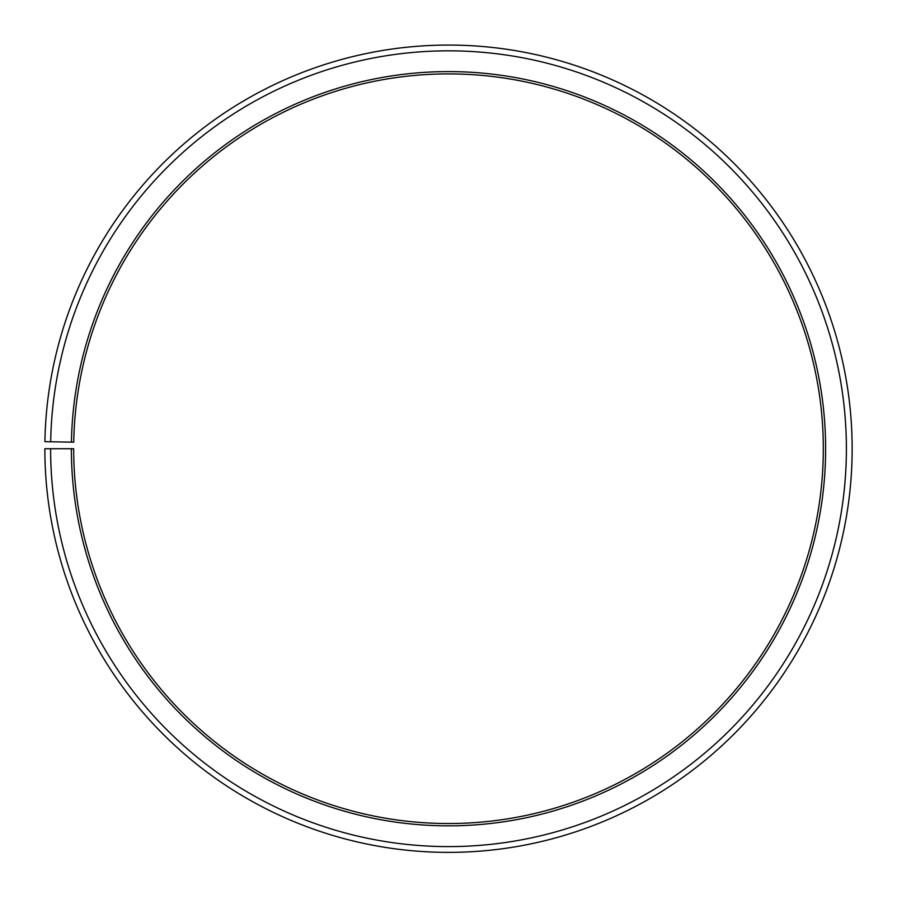 <?xml version="1.0" encoding="UTF-8"?>
<svg xmlns="http://www.w3.org/2000/svg" width="897" height="897" viewBox="0 0 897 897"><rect width="100%" height="100%" fill="white"/><g stroke="black" fill="none" stroke-linecap="round" stroke-linejoin="round"><path stroke-width="1.35" d="M823.323 448.724A374.823 374.823 0 0 0 451.774 73.913A374.823 374.823 0 0 0 73.745 442.176L71.435 442.143A377.121 377.121 0 0 1 451.796 71.614A377.121 377.121 0 0 1 825.621 448.724A377.121 377.121 0 0 1 448.5 825.845A377.121 377.121 0 0 1 71.379 448.724L73.677 448.724A374.823 374.823 0 0 0 448.5 823.536A374.823 374.823 0 0 0 823.323 448.724M50.681 441.773L44.906 441.672A403.65 403.65 0 0 1 452.021 45.085A403.65 403.65 0 0 1 852.15 448.724A403.65 403.65 0 0 1 448.5 852.374A403.65 403.65 0 0 1 44.85 448.724L50.613 448.724A397.887 397.887 0 0 0 448.5 846.6A397.887 397.887 0 0 0 846.387 448.724A397.887 397.887 0 0 0 451.976 50.849A397.887 397.887 0 0 0 50.681 441.773L71.435 442.143M50.613 448.724L71.379 448.724"/></g></svg>
